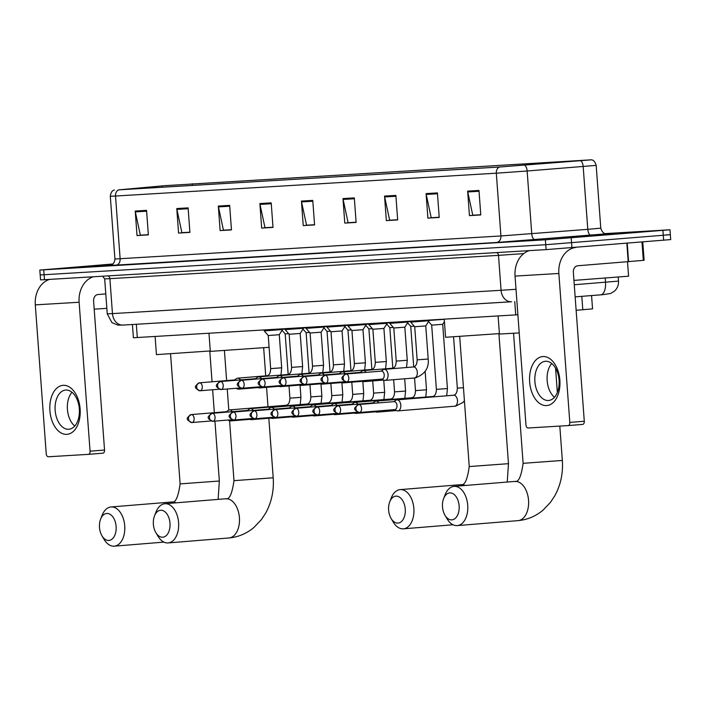<?xml version="1.0" encoding="UTF-8"?>
<svg xmlns="http://www.w3.org/2000/svg" width="706" height="706" viewBox="0 0 706 706"><rect width="100%" height="100%" fill="white"/><g stroke="black" fill="none" stroke-linecap="round" stroke-linejoin="round"><path stroke-width="1.06" d="M517.886 314.752L133.399 337.75L132.428 324.504M591.566 295.567L592.537 308.875L576.14 310.287M112.951 263.991L39.827 270.063L40.551 279.867L44.452 279.7L546.109 249.615L670.7 239.59L670.338 234.683L666.429 234.851M40.189 274.961L545.747 244.708L670.338 234.683L545.747 244.708L40.189 274.961M96.898 265.394L85.611 266.462L111.751 264.856L85.611 266.462L112.757 264.168L96.898 265.394M576.643 236.625L565.356 237.693L581.903 236.757L624.201 233.377L576.643 236.625L565.356 237.693L581.903 236.757L624.201 233.377L576.643 236.625M164.754 185.678L590.834 159.865L499.742 166.995L118.952 189.835L164.754 185.678M164.454 185.704L118.564 189.861L499.354 167.031L591.31 159.821L164.454 185.704M39.827 270.063L545.385 239.802L669.976 229.785L605.192 233.598M395.872 195.412L397.672 219.928L386.341 220.607L384.541 196.091L395.872 195.412M437.42 192.914L439.22 217.439L427.889 218.119L426.089 193.594L437.42 192.914M478.977 190.426L480.777 214.942L469.446 215.621L467.646 191.105L478.977 190.426M271.21 202.887L273.01 227.403L261.679 228.082L259.879 203.566L271.21 202.887M229.662 205.375L231.462 229.9L220.131 230.58L218.331 206.055L229.662 205.375M188.105 207.873L189.905 232.389L178.574 233.068L176.774 208.552L188.105 207.873M146.557 210.362L148.357 234.877L137.026 235.557L135.225 211.041L146.557 210.362M354.315 197.901L356.115 222.416L344.784 223.096L342.984 198.58L354.315 197.901M312.767 200.398L314.567 224.914L303.236 225.593L301.436 201.078L312.767 200.398M397.663 219.848L390.189 220.175M439.22 217.351L431.745 217.686M480.768 214.862L473.294 215.198M273.01 227.323L265.535 227.659M231.453 229.812L223.978 230.147M189.905 232.3L182.43 232.636M148.348 234.798L140.873 235.133M356.115 222.337L348.64 222.672M314.558 224.826L307.084 225.161M303.236 225.593L307.092 225.276M314.549 224.711L306.554 225.196L301.55 201.925A4.916 3.874 -93.4 0 1 301.436 201.078M344.784 223.096L348.649 222.787M356.106 222.222L348.102 222.699L343.107 199.427A4.916 3.874 -93.4 0 1 342.984 198.58M137.026 235.557L140.882 235.248M148.339 234.683L140.344 235.16L135.34 211.888A4.916 3.874 -93.4 0 1 135.225 211.041M178.574 233.068L182.439 232.751M189.896 232.195L181.892 232.671L176.897 209.4A4.916 3.874 -93.4 0 1 176.774 208.552M220.131 230.58L223.987 230.262M231.444 229.697L223.449 230.182L218.445 206.902A4.916 3.874 -93.4 0 1 218.331 206.055M261.679 228.082L265.544 227.764M273.001 227.208L264.997 227.685L260.002 204.413A4.916 3.874 -93.4 0 1 259.879 203.566M469.446 215.621L473.302 215.304M480.76 214.748L472.764 215.224L467.769 191.953A4.916 3.874 -93.4 0 1 467.646 191.105M427.889 218.119L431.754 217.801M439.211 217.236L431.207 217.722L426.212 194.441A4.916 3.874 -93.4 0 1 426.089 193.594M386.341 220.607L390.197 220.29M397.654 219.734L389.659 220.21L384.655 196.939A4.916 3.874 -93.4 0 1 384.541 196.091M112.625 264.273L95.045 265.774L111.954 264.741M94.198 309.175L106.844 308.345M66.814 434.358A24.586 15.135 85.3 0 1 49.905 410.751A24.586 15.135 85.3 0 1 63.213 385.326A24.586 15.135 85.3 0 1 80.122 408.933A24.586 15.135 85.3 0 1 66.814 434.358M65.808 390.047A19.671 12.108 -94.7 0 0 65.64 390.056A19.671 12.108 -94.7 0 0 55.165 410.513A19.671 12.108 -94.7 0 0 68.685 429.274A19.671 12.108 -94.7 0 0 68.844 429.257A19.671 12.108 -94.7 0 0 79.319 408.8A19.671 12.108 -94.7 0 0 65.808 390.047M74.748 426.045A19.671 12.108 85.3 0 1 71.994 392.271M49.596 279.391A24.586 19.371 86.6 0 0 35.3 304.868L46.234 453.817A3.071 1.889 -94.7 0 0 48.352 456.764L88.391 454.364A3.071 1.889 -94.7 0 0 88.418 454.364A3.071 1.889 -94.7 0 0 90.059 451.187L104.541 450.004L93.598 301.065A6.142 4.845 -93.4 0 1 97.975 294.534L105.785 293.899M93.413 276.761A24.586 19.371 86.6 0 0 79.116 302.247L90.059 451.187M104.541 450.004A3.071 1.889 85.3 0 1 102.899 453.181A3.071 1.889 85.3 0 1 102.873 453.181L88.444 454.364L102.899 453.181M108.803 540.443A13.52 8.322 -94.7 0 0 116.119 526.455A13.52 8.322 -94.7 0 0 106.818 513.474A13.52 8.322 -94.7 0 0 100.64 519.078A13.52 8.322 -94.7 0 0 102.017 535.898A13.52 8.322 -94.7 0 0 108.803 540.443M100.64 519.078L102.211 515.098A19.671 12.108 85.3 0 1 111.036 506.961A19.671 12.108 85.3 0 1 111.195 506.952A19.671 12.108 85.3 0 1 124.715 525.705A19.671 12.108 85.3 0 1 114.24 546.17A19.671 12.108 85.3 0 1 114.081 546.179A19.671 12.108 85.3 0 1 104.206 539.569L102.017 535.898M155.108 336.515L156.441 354.624L210.282 350.953M162.671 537.213A13.52 8.322 -94.7 0 0 169.987 523.225A13.52 8.322 -94.7 0 0 160.686 510.244A13.52 8.322 -94.7 0 0 154.508 515.848A13.52 8.322 -94.7 0 0 155.885 532.668A13.52 8.322 -94.7 0 0 162.671 537.213M154.508 515.848L156.079 511.868A19.671 12.108 85.3 0 1 164.904 503.731A19.671 12.108 85.3 0 1 165.063 503.722A19.671 12.108 85.3 0 1 178.583 522.475A19.671 12.108 85.3 0 1 168.107 542.932A19.671 12.108 85.3 0 1 167.949 542.949A19.671 12.108 85.3 0 1 158.073 536.339L155.885 532.668M208.976 333.276L210.309 351.394L269.101 347.308M397.928 523.102A13.52 8.322 -94.7 0 0 405.253 509.123A13.52 8.322 -94.7 0 0 395.951 496.133A13.52 8.322 -94.7 0 0 389.774 501.737A13.52 8.322 -94.7 0 0 391.15 518.557A13.52 8.322 -94.7 0 0 397.928 523.102M389.774 501.737L391.345 497.756A19.671 12.108 85.3 0 1 400.17 489.62A19.671 12.108 85.3 0 1 400.328 489.611A19.671 12.108 85.3 0 1 413.848 508.364A19.671 12.108 85.3 0 1 403.373 528.829A19.671 12.108 85.3 0 1 403.205 528.838A19.671 12.108 85.3 0 1 393.339 522.228L391.15 518.557M444.242 319.174L445.574 337.283L499.407 333.611M451.796 519.872A13.52 8.322 -94.7 0 0 459.121 505.893A13.52 8.322 -94.7 0 0 449.819 492.903A13.52 8.322 -94.7 0 0 443.642 498.507A13.52 8.322 -94.7 0 0 445.018 515.327A13.52 8.322 -94.7 0 0 451.796 519.872M443.642 498.507L445.212 494.527A19.671 12.108 85.3 0 1 454.037 486.39A19.671 12.108 85.3 0 1 454.196 486.381A19.671 12.108 85.3 0 1 467.716 505.134A19.671 12.108 85.3 0 1 457.241 525.599A19.671 12.108 85.3 0 1 457.073 525.608A19.671 12.108 85.3 0 1 447.207 518.998L445.018 515.327M498.109 315.944L499.442 334.053L519.219 332.923M232.318 411.677A5.533 3.406 -94.7 0 0 229.591 409.904A5.533 3.406 -94.7 0 0 229.547 409.904A5.533 3.406 -94.7 0 0 228.462 410.292L226.361 411.704M227.861 420.052L229.318 420.723A5.533 3.406 -94.7 0 0 230.403 420.935A5.533 3.406 -94.7 0 0 230.447 420.926A5.533 3.406 -94.7 0 0 232.265 419.832M227.941 412.03A3.998 2.462 -94.7 0 0 226.811 411.669A3.998 2.462 -94.7 0 0 226.776 411.669A3.998 2.462 -94.7 0 0 226.741 411.677L191.344 414.563A3.998 2.462 -94.7 0 0 191.211 414.581M288.172 374.454L285.189 333.912L288.675 333.709M282.559 329.225L285.083 329.067M253.242 410.415A5.533 3.406 -94.7 0 0 250.515 408.642A5.533 3.406 -94.7 0 0 250.471 408.65A5.533 3.406 -94.7 0 0 249.394 409.039L247.294 410.451M248.786 418.799L250.242 419.461A5.533 3.406 -94.7 0 0 251.327 419.682A5.533 3.406 -94.7 0 0 251.371 419.673A5.533 3.406 -94.7 0 0 253.198 418.579M248.874 410.777A3.998 2.462 -94.7 0 0 247.735 410.415A3.998 2.462 -94.7 0 0 247.7 410.415A3.998 2.462 -94.7 0 0 247.674 410.415M309.096 373.2L306.122 332.658L309.599 332.455M303.492 327.972L306.007 327.813M274.166 409.162A5.533 3.406 -94.7 0 0 271.448 407.388A5.533 3.406 -94.7 0 0 271.404 407.397A5.533 3.406 -94.7 0 0 270.319 407.786L268.218 409.198M269.71 417.546L271.175 418.208A5.533 3.406 -94.7 0 0 272.26 418.42A5.533 3.406 -94.7 0 0 272.304 418.42A5.533 3.406 -94.7 0 0 274.122 417.317M269.798 409.524A3.998 2.462 -94.7 0 0 268.659 409.162A3.998 2.462 -94.7 0 0 268.633 409.162A3.998 2.462 -94.7 0 0 268.598 409.162M330.02 371.947L327.046 331.405L330.532 331.202M324.416 326.719L326.94 326.56M295.099 407.909A5.533 3.406 -94.7 0 0 292.372 406.135A5.533 3.406 -94.7 0 0 292.328 406.135A5.533 3.406 -94.7 0 0 291.251 406.532L289.151 407.936M290.643 416.284L292.099 416.955A5.533 3.406 -94.7 0 0 293.184 417.167A5.533 3.406 -94.7 0 0 293.228 417.167A5.533 3.406 -94.7 0 0 295.055 416.063M290.731 408.262A3.998 2.462 -94.7 0 0 289.592 407.9A3.998 2.462 -94.7 0 0 289.557 407.909A3.998 2.462 -94.7 0 0 289.522 407.909M350.953 370.694L347.97 330.143L351.456 329.94M345.349 325.457L347.864 325.307M316.023 406.656A5.533 3.406 -94.7 0 0 313.305 404.882A5.533 3.406 -94.7 0 0 313.252 404.882A5.533 3.406 -94.7 0 0 312.176 405.27L310.075 406.682M311.567 415.031L313.023 415.702A5.533 3.406 -94.7 0 0 314.108 415.913A5.533 3.406 -94.7 0 0 314.152 415.913A5.533 3.406 -94.7 0 0 315.979 414.81M311.655 407.009A3.998 2.462 -94.7 0 0 310.516 406.647A3.998 2.462 -94.7 0 0 310.481 406.647A3.998 2.462 -94.7 0 0 310.455 406.656L275.049 409.542A3.998 2.462 -94.7 0 0 274.916 409.559M371.877 369.432L368.903 328.89L372.389 328.687M366.273 324.204L368.788 324.045M336.956 405.394A5.533 3.406 -94.7 0 0 334.229 403.629A5.533 3.406 -94.7 0 0 334.185 403.629A5.533 3.406 -94.7 0 0 333.1 404.017L330.999 405.429M332.5 413.778L333.956 414.448A5.533 3.406 -94.7 0 0 335.041 414.66A5.533 3.406 -94.7 0 0 335.085 414.651A5.533 3.406 -94.7 0 0 336.903 413.557M332.579 405.756A3.998 2.462 -94.7 0 0 331.441 405.394A3.998 2.462 -94.7 0 0 331.414 405.394A3.998 2.462 -94.7 0 0 331.379 405.403M392.801 368.179L389.827 327.637L393.313 327.434M387.197 322.951L389.721 322.792M357.88 404.141A5.533 3.406 -94.7 0 0 355.153 402.367A5.533 3.406 -94.7 0 0 355.109 402.376A5.533 3.406 -94.7 0 0 354.033 402.764L351.932 404.176M353.424 412.525L354.88 413.186A5.533 3.406 -94.7 0 0 355.965 413.407A5.533 3.406 -94.7 0 0 356.009 413.398A5.533 3.406 -94.7 0 0 357.836 412.304M353.512 404.503A3.998 2.462 -94.7 0 0 352.373 404.141A3.998 2.462 -94.7 0 0 352.338 404.141A3.998 2.462 -94.7 0 0 352.303 404.141M413.734 366.926L410.751 326.384L414.237 326.181M408.13 321.698L410.645 321.539M447.436 388.547L436.396 389.359L431.684 325.122L442.715 324.319L447.436 388.547L446.686 395.801M429.054 320.436L444.259 319.333M378.804 402.888A5.533 3.406 -94.7 0 0 376.086 401.114A5.533 3.406 -94.7 0 0 376.042 401.114A5.533 3.406 -94.7 0 0 374.957 401.511L372.856 402.923M374.348 411.271L375.813 411.933A5.533 3.406 -94.7 0 0 376.889 412.145A5.533 3.406 -94.7 0 0 376.942 412.145A5.533 3.406 -94.7 0 0 378.866 410.901M374.436 403.241A3.998 2.462 -94.7 0 0 373.297 402.888A3.998 2.462 -94.7 0 0 373.271 402.888A3.998 2.462 -94.7 0 0 373.236 402.888L337.83 405.782A3.998 2.462 -94.7 0 0 337.697 405.8M394.433 409.63L396.737 410.68A5.533 3.406 -94.7 0 0 397.822 410.892A5.533 3.406 -94.7 0 0 397.866 410.892A5.533 3.406 -94.7 0 0 400.814 405.173A5.533 3.406 -94.7 0 0 397.01 399.861A5.533 3.406 -94.7 0 0 396.966 399.861A5.533 3.406 -94.7 0 0 395.889 400.249L393.78 401.661M358.63 404.538A3.998 2.462 -94.7 0 1 358.763 404.52C353.097 408.13 353.256 409.754 359.328 412.498L359.416 412.489A3.998 2.462 -94.7 0 0 359.416 412.489A3.998 2.462 -94.7 0 0 361.543 408.333A3.998 2.462 -94.7 0 0 358.798 404.52A3.998 2.462 -94.7 0 0 358.763 404.52A3.998 3.151 -93.4 0 0 355.948 408.765A3.998 3.151 86.6 0 0 359.328 412.498A3.998 3.151 86.6 0 0 359.38 412.489L394.848 409.595A3.998 2.462 -94.7 0 0 394.848 409.595A3.998 2.462 -94.7 0 0 396.975 405.465A3.998 2.462 -94.7 0 0 394.23 401.626A3.998 2.462 -94.7 0 0 394.195 401.635A3.998 2.462 -94.7 0 0 394.16 401.635M281.694 367.808L270.663 368.62L268.236 335.526L279.267 334.715L281.694 367.808L280.953 375.062M240.49 379.907A5.533 3.406 -94.7 0 0 237.719 378.142A5.533 3.406 -94.7 0 0 236.642 378.531L234.542 379.943M268.236 335.526L264.194 330.893L282.585 329.543L282.532 328.872M236.122 380.269A3.998 2.462 -94.7 0 0 234.983 379.907A3.998 2.462 -94.7 0 0 234.948 379.907A3.998 2.462 -94.7 0 0 234.921 379.907M236.033 388.291L237.498 388.953A5.533 3.406 -94.7 0 0 238.619 389.165A5.533 3.406 -94.7 0 0 240.446 388.062M302.627 366.555L291.596 367.367L289.16 334.265L300.191 333.461L302.627 366.555L301.886 373.809M261.423 378.654A5.533 3.406 -94.7 0 0 258.652 376.88A5.533 3.406 -94.7 0 0 257.566 377.278L255.466 378.69M289.16 334.265L285.127 329.631L303.509 328.281L303.465 327.61M257.046 379.007A3.998 2.462 -94.7 0 0 255.907 378.645A3.998 2.462 -94.7 0 0 255.881 378.654A3.998 2.462 -94.7 0 0 255.846 378.654M256.966 387.038L258.422 387.7A5.533 3.406 -94.7 0 0 259.552 387.912A5.533 3.406 -94.7 0 0 261.37 386.809M323.551 365.302L312.52 366.114L310.093 333.011L321.124 332.199L323.551 365.302L322.81 372.556M282.347 377.401A5.533 3.406 -94.7 0 0 279.576 375.627A5.533 3.406 -94.7 0 0 278.499 376.016L276.399 377.428M310.093 333.011L306.051 328.378L324.442 327.028L324.389 326.357M277.979 377.754A3.998 2.462 -94.7 0 0 276.84 377.392A3.998 2.462 -94.7 0 0 276.805 377.401A3.998 2.462 -94.7 0 0 276.77 377.401M277.89 385.776L279.347 386.447A5.533 3.406 -94.7 0 0 280.476 386.659A5.533 3.406 -94.7 0 0 282.303 385.555M344.484 364.049L333.444 364.852L331.017 331.758L342.048 330.946L344.484 364.049L343.734 371.294M303.271 376.139A5.533 3.406 -94.7 0 0 300.509 374.374A5.533 3.406 -94.7 0 0 299.423 374.762L297.323 376.174M331.017 331.758L326.975 327.125L345.366 325.775L345.322 325.104M298.903 376.501A3.998 2.462 -94.7 0 0 297.764 376.139A3.998 2.462 -94.7 0 0 297.738 376.139A3.998 2.462 -94.7 0 0 297.703 376.148M298.815 384.523L300.279 385.194A5.533 3.406 -94.7 0 0 301.409 385.397A5.533 3.406 -94.7 0 0 303.227 384.302M365.408 362.787L354.377 363.599L351.941 330.505L362.981 329.693L365.408 362.787L364.667 370.041M324.204 374.886A5.533 3.406 -94.7 0 0 321.433 373.121A5.533 3.406 -94.7 0 0 320.356 373.509L318.247 374.921M351.941 330.505L347.908 325.872L366.299 324.522L366.246 323.851M319.836 375.248A3.998 2.462 -94.7 0 0 318.697 374.886A3.998 2.462 -94.7 0 0 318.662 374.886A3.998 2.462 -94.7 0 0 318.627 374.886M319.747 383.27L321.204 383.932A5.533 3.406 -94.7 0 0 322.333 384.143A5.533 3.406 -94.7 0 0 324.16 383.049M386.332 361.534L375.301 362.346L372.874 329.243L383.905 328.44L386.332 361.534L385.591 368.788M345.128 373.633A5.533 3.406 -94.7 0 0 342.357 371.868A5.533 3.406 -94.7 0 0 341.28 372.256L339.18 373.668M372.874 329.252L368.832 324.619L387.223 323.269L387.17 322.598M340.76 373.986A3.998 2.462 -94.7 0 0 339.621 373.633A3.998 2.462 -94.7 0 0 339.586 373.633A3.998 2.462 -94.7 0 0 339.56 373.633M340.671 382.017L342.128 382.678A5.533 3.406 -94.7 0 0 343.257 382.89A5.533 3.406 -94.7 0 0 345.084 381.787M407.265 360.281L396.234 361.093L393.798 327.99L404.829 327.178L407.265 360.281L406.524 367.535M366.052 372.38A5.533 3.406 -94.7 0 0 363.29 370.606A5.533 3.406 -94.7 0 0 362.204 371.003L360.104 372.406M393.798 327.99L389.765 323.357L408.147 322.007L408.103 321.336M361.684 372.733A3.998 2.462 -94.7 0 0 360.545 372.371A3.998 2.462 -94.7 0 0 360.519 372.38A3.998 2.462 -94.7 0 0 360.484 372.38L325.087 375.274A3.998 2.462 -94.7 0 0 324.954 375.283M361.604 380.755L363.06 381.425A5.533 3.406 -94.7 0 0 364.19 381.637A5.533 3.406 -94.7 0 0 366.114 380.393M428.189 359.027L417.158 359.839L414.722 326.737L425.762 325.925L428.189 359.027C429.142 368.02 424.888 374.304 415.419 377.86L414.369 377.992A5.533 3.406 -94.7 0 0 414.537 377.966A5.533 3.406 -94.7 0 0 417.317 372.274A5.533 3.406 -94.7 0 0 413.469 366.961A5.533 3.406 -94.7 0 0 413.301 366.988M381.681 379.122L383.985 380.172A5.533 3.406 -94.7 0 0 385.114 380.384A5.533 3.406 -94.7 0 0 388.062 374.665A5.533 3.406 -94.7 0 0 384.214 369.353A5.533 3.406 -94.7 0 0 383.137 369.741L381.037 371.153M414.731 326.737L410.689 322.104L429.08 320.753L429.027 320.083M345.878 374.03A3.998 2.462 -94.7 0 1 346.011 374.012C340.354 377.622 340.504 379.237 346.575 381.981L346.664 381.981A3.998 2.462 -94.7 0 0 346.664 381.981A3.998 2.462 -94.7 0 0 348.79 377.825A3.998 2.462 -94.7 0 0 346.046 374.012A3.998 2.462 -94.7 0 0 346.011 374.012A3.998 3.151 -93.4 0 0 343.195 378.257A3.998 3.151 86.6 0 0 346.575 381.981A3.998 3.151 86.6 0 0 346.628 381.981L382.096 379.087A3.998 2.462 -94.7 0 0 382.096 379.087A3.998 2.462 -94.7 0 0 384.223 374.957A3.998 2.462 -94.7 0 0 381.478 371.118A3.998 2.462 -94.7 0 0 381.443 371.118A3.998 2.462 -94.7 0 0 381.408 371.127M546.559 405.588A24.586 15.135 85.3 0 1 529.65 381.972A24.586 15.135 85.3 0 1 542.958 356.548A24.586 15.135 85.3 0 1 559.867 380.163A24.586 15.135 85.3 0 1 546.559 405.588M545.553 361.269A19.671 12.108 -94.7 0 0 545.385 361.287A19.671 12.108 -94.7 0 0 534.91 381.743A19.671 12.108 -94.7 0 0 548.43 400.505A19.671 12.108 -94.7 0 0 548.588 400.487A19.671 12.108 -94.7 0 0 559.064 380.031A19.671 12.108 -94.7 0 0 545.553 361.269M554.492 397.275A19.671 12.108 85.3 0 1 551.739 363.502M529.341 250.621A24.586 19.371 86.6 0 0 515.045 276.099L525.979 425.047A3.071 1.889 -94.7 0 0 528.097 427.995L568.136 425.594A3.071 1.889 -94.7 0 0 568.162 425.594A3.071 1.889 -94.7 0 0 569.804 422.417L584.286 421.235L573.343 272.287A6.142 4.845 -93.4 0 1 577.72 265.765L628.199 261.644L626.849 243.261M575.875 247.427A24.586 19.371 86.6 0 0 558.861 273.469L569.804 422.417M584.286 421.235A3.071 1.889 85.3 0 1 582.644 424.412A3.071 1.889 85.3 0 1 582.618 424.412L568.189 425.586M642.778 241.964L644.119 260.276L628.199 261.644M573.943 280.406L628.578 276.187L627.51 261.697M582.459 236.272L614.758 234.065L582.459 236.272M136.329 324.275L137.308 337.583M514.745 301.568L515.724 314.885M581.806 296.335L582.794 309.766M602.447 294.702L600.788 294.834M574.26 284.747L618.509 281.103L618.218 277.193M605.218 278.217L605.519 282.276A12.293 5.772 85.5 0 1 600.718 294.843A12.293 5.772 85.5 0 1 600.656 294.852L575.152 296.864L602.545 294.693L610.566 293.511L614.502 291.11C617.379 288.383 618.712 285.047 618.509 281.103M44.452 279.7L43.737 269.886M663.64 240.261L662.925 230.456M571.922 247.753L571.207 237.94M546.109 249.615L545.385 239.802M511.294 301.78L123.012 325.069A12.293 9.69 -93.4 0 1 122.844 325.078L117.876 325.113L111.883 322.571L107.25 313.826L112.457 313.596L109.889 278.667L104.682 278.888L102.617 276.214M516.015 289.292L501.066 290.29A12.293 9.69 -93.4 0 0 511.462 301.78L511.621 301.762A12.293 9.69 -93.4 0 1 511.462 301.78L122.844 325.078A12.293 9.69 -93.4 0 1 112.457 313.596L501.066 290.29L498.498 255.36L109.889 278.667A3.071 2.418 86.6 0 0 108.009 275.887M523.728 253.595L498.498 255.36A3.071 2.418 86.6 0 0 496.627 252.58M192.297 183.692L192.42 185.422M606.463 233.818L496.539 242.485L110.127 265.456M580.667 160.8A6.142 2.886 85.5 0 1 583.174 166.572L587.789 229.335L600.78 228.153C602.968 235.345 607.098 233.43 606.604 233.827L606.604 233.827M499.354 167.031A6.142 4.845 86.6 0 0 496.309 173.191L115.519 196.03A6.142 4.845 -93.4 0 1 118.564 189.861M524.637 165.23A6.142 2.886 85.5 0 1 527.144 171.002L496.309 173.191L500.916 235.963L587.789 229.335A6.142 2.886 -94.5 0 0 591.116 235.31M115.758 265.324A6.142 4.845 -93.4 0 0 120.135 258.793L115.519 196.03L110.312 196.259L114.919 259.023L500.916 235.963A6.142 4.845 -93.4 0 1 496.539 242.485M591.31 159.821C593.525 159.944 595.14 161.798 596.173 165.389L527.144 171.002L531.75 233.765A6.142 2.886 -94.5 0 0 535.086 239.74M162.256 185.89L162.354 187.231M312.829 201.245L301.55 201.925M271.272 203.734L260.002 204.413M229.724 206.231L218.445 206.902M188.167 208.72L176.897 209.4M146.619 211.209L135.34 211.888M354.377 198.757L343.107 199.427M395.934 196.259L384.655 196.939M437.491 193.771L426.212 194.441M479.039 191.273L467.769 191.953M79.116 302.247L35.3 304.868M176.05 502.822A19.671 12.108 -94.7 0 0 172.017 501.984A19.671 12.108 -94.7 0 0 171.858 501.992A19.671 12.108 -94.7 0 0 171.699 502.01M214.942 421.111L219.337 481.015L180.109 483.892C178.256 497.077 175.503 503.113 171.858 501.992L111.036 506.961M228.77 537.981A19.671 12.108 -94.7 0 0 228.929 537.972A19.671 12.108 -94.7 0 0 239.405 517.507A19.671 12.108 -94.7 0 0 225.885 498.754A19.671 12.108 -94.7 0 0 225.726 498.763A19.671 12.108 -94.7 0 0 225.567 498.78M268.836 418.252L273.204 477.785L233.977 480.662C232.124 493.847 229.371 499.883 225.726 498.763L164.904 503.731M465.175 485.481A19.671 12.108 -94.7 0 0 461.15 484.643A19.671 12.108 -94.7 0 0 460.992 484.651A19.671 12.108 -94.7 0 0 460.833 484.669M498.921 333.656L508.47 463.674L469.243 466.551C467.39 479.736 464.636 485.772 460.992 484.651L400.17 489.62M517.904 520.64A19.671 12.108 -94.7 0 0 518.063 520.631A19.671 12.108 -94.7 0 0 528.538 500.175A19.671 12.108 -94.7 0 0 515.018 481.413A19.671 12.108 -94.7 0 0 514.859 481.421A19.671 12.108 -94.7 0 0 514.7 481.439M559.814 426.089L562.338 460.444L523.111 463.321C521.257 476.506 518.504 482.542 514.859 481.421L454.037 486.39M191.37 414.563A3.998 2.462 -94.7 0 0 191.344 414.563C185.678 418.173 185.837 419.788 191.908 422.532A3.998 3.151 86.6 0 0 191.961 422.532A3.998 2.462 -94.7 0 0 191.988 422.532A3.998 2.462 -94.7 0 0 194.124 418.376A3.998 2.462 -94.7 0 0 191.37 414.563A3.998 3.151 -93.4 0 0 188.528 418.799A3.998 3.151 86.6 0 0 191.908 422.532L211.041 420.97M289.01 385.961L289.91 398.149L300.941 397.337L300.2 404.591M287.598 405.615A5.533 3.406 -94.7 0 0 286.265 405.27A5.533 3.406 -94.7 0 0 286.221 405.279A5.533 3.406 -94.7 0 0 286.177 405.279M231.974 419.717L212.921 421.27A3.998 2.462 -94.7 0 0 212.921 421.27L212.833 421.279A3.998 3.151 86.6 0 0 212.885 421.279A3.998 2.462 -94.7 0 0 215.048 417.122A3.998 2.462 -94.7 0 0 212.303 413.31C206.611 416.911 206.761 418.534 212.833 421.279A3.998 3.151 86.6 0 1 209.453 417.546A3.998 3.151 -93.4 0 1 212.303 413.31A3.998 2.462 -94.7 0 0 212.268 413.31A3.998 2.462 -94.7 0 0 212.135 413.328M309.943 384.699L310.834 396.896L321.865 396.084L321.124 403.329M308.531 404.361A5.533 3.406 -94.7 0 0 307.189 404.017A5.533 3.406 -94.7 0 0 307.145 404.017A5.533 3.406 -94.7 0 0 307.101 404.026M268.633 409.162L233.201 412.057C227.535 415.657 227.685 417.281 233.757 420.026A3.998 3.151 86.6 0 1 230.385 416.293A3.998 3.151 -93.4 0 1 233.227 412.057A3.998 2.462 -94.7 0 0 233.201 412.057A3.998 2.462 -94.7 0 0 233.059 412.075M252.898 418.464L233.757 420.026A3.998 3.151 86.6 0 0 233.818 420.017A3.998 2.462 -94.7 0 0 233.845 420.017A3.998 2.462 -94.7 0 0 235.972 415.86A3.998 2.462 -94.7 0 0 233.227 412.057M330.867 383.446L331.758 395.634L342.798 394.83L342.048 402.076M329.455 403.108A5.533 3.406 -94.7 0 0 328.122 402.764A5.533 3.406 -94.7 0 0 328.078 402.764A5.533 3.406 -94.7 0 0 328.025 402.773M289.557 407.909L254.125 410.804C248.468 414.404 248.618 416.028 254.69 418.773A3.998 3.151 86.6 0 1 251.31 415.04A3.998 3.151 -93.4 0 1 254.16 410.795A3.998 2.462 -94.7 0 0 254.125 410.804A3.998 2.462 -94.7 0 0 253.992 410.813M273.822 417.211L254.69 418.773A3.998 3.151 86.6 0 0 254.742 418.764A3.998 2.462 -94.7 0 0 254.778 418.764A3.998 2.462 -94.7 0 0 256.905 414.607A3.998 2.462 -94.7 0 0 254.16 410.795M351.791 382.193L352.691 394.38L363.722 393.569L362.981 400.823M350.379 401.855A5.533 3.406 -94.7 0 0 349.046 401.511A5.533 3.406 -94.7 0 0 349.002 401.511A5.533 3.406 -94.7 0 0 348.958 401.511M275.084 409.542A3.998 2.462 -94.7 0 0 275.049 409.542C269.392 413.151 269.542 414.775 275.614 417.511A3.998 3.151 86.6 0 0 275.667 417.511A3.998 2.462 -94.7 0 0 275.702 417.511A3.998 2.462 -94.7 0 0 277.829 413.354A3.998 2.462 -94.7 0 0 275.084 409.542A3.998 3.151 -93.4 0 0 272.242 413.787A3.998 3.151 86.6 0 0 275.614 417.511L294.755 415.949M372.724 380.94L373.615 393.127L384.646 392.315L383.905 399.57M371.312 400.593A5.533 3.406 -94.7 0 0 369.97 400.249A5.533 3.406 -94.7 0 0 369.926 400.258A5.533 3.406 -94.7 0 0 369.882 400.258M315.679 414.696L296.626 416.258A3.998 2.462 -94.7 0 0 296.626 416.258L296.546 416.258A3.998 3.151 86.6 0 0 296.599 416.258A3.998 2.462 -94.7 0 0 298.762 412.101A3.998 2.462 -94.7 0 0 296.008 408.289C290.316 411.898 290.475 413.513 296.546 416.258A3.998 3.151 86.6 0 1 293.166 412.525A3.998 3.151 -93.4 0 1 296.008 408.289A3.998 2.462 -94.7 0 0 295.982 408.289A3.998 2.462 -94.7 0 0 295.849 408.306M393.648 379.687L394.548 391.874L405.579 391.062L404.838 398.316M392.236 399.34A5.533 3.406 -94.7 0 0 390.903 398.996A5.533 3.406 -94.7 0 0 390.859 398.996A5.533 3.406 -94.7 0 0 390.815 399.005M352.338 404.141L316.906 407.035C311.249 410.636 311.399 412.26 317.471 415.004A3.998 3.151 86.6 0 1 314.091 411.271A3.998 3.151 -93.4 0 1 316.941 407.035A3.998 2.462 -94.7 0 0 316.906 407.035A3.998 2.462 -94.7 0 0 316.773 407.053M336.603 413.442L317.471 415.004A3.998 3.151 86.6 0 0 317.524 415.004A3.998 2.462 -94.7 0 0 317.559 414.996A3.998 2.462 -94.7 0 0 319.686 410.839A3.998 2.462 -94.7 0 0 316.941 407.035M414.546 377.975L415.472 390.612L426.503 389.809L425.762 397.054M413.169 398.087A5.533 3.406 -94.7 0 0 411.827 397.743A5.533 3.406 -94.7 0 0 411.783 397.743A5.533 3.406 -94.7 0 0 411.739 397.752M337.865 405.774A3.998 2.462 -94.7 0 0 337.83 405.782C332.173 409.383 332.323 411.007 338.395 413.751A3.998 3.151 86.6 0 0 338.448 413.742A3.998 2.462 -94.7 0 0 338.483 413.742A3.998 2.462 -94.7 0 0 340.61 409.586A3.998 2.462 -94.7 0 0 337.865 405.774A3.998 3.151 -93.4 0 0 335.023 410.018A3.998 3.151 86.6 0 0 338.395 413.751L357.536 412.189M434.093 396.834A5.533 3.406 -94.7 0 0 432.76 396.49A5.533 3.406 -94.7 0 0 432.707 396.49A5.533 3.406 -94.7 0 0 432.663 396.49M453.57 336.921L457.329 388.106L463.454 387.718M454.496 406.268A5.533 3.406 -94.7 0 0 454.54 406.259A5.533 3.406 -94.7 0 0 454.708 406.241A5.533 3.406 -94.7 0 0 457.47 400.373A5.533 3.406 -94.7 0 0 453.684 395.228A5.533 3.406 -94.7 0 0 453.64 395.236A5.533 3.406 -94.7 0 0 453.596 395.236M219.222 389.209L200.169 390.762A3.998 2.462 -94.7 0 0 200.169 390.762L200.08 390.771A3.998 3.151 86.6 0 0 200.133 390.762A3.998 2.462 -94.7 0 0 202.295 386.606A3.998 2.462 -94.7 0 0 199.551 382.802C193.859 386.403 194.009 388.026 200.08 390.771A3.998 3.151 86.6 0 1 196.709 387.038A3.998 3.151 -93.4 0 1 199.551 382.802A3.998 2.462 -94.7 0 0 199.516 382.802A3.998 2.462 -94.7 0 0 199.383 382.82M268.359 376.095A5.533 3.406 -94.7 0 0 266.974 375.751A5.533 3.406 -94.7 0 0 266.806 375.769M255.881 378.654L220.448 381.549C214.783 385.149 214.942 386.773 221.013 389.518A3.998 3.151 86.6 0 1 217.633 385.785A3.998 3.151 -93.4 0 1 220.475 381.54A3.998 2.462 -94.7 0 0 220.448 381.549A3.998 2.462 -94.7 0 0 220.316 381.567M240.146 387.956L221.013 389.518A3.998 3.151 86.6 0 0 221.066 389.509A3.998 2.462 -94.7 0 0 221.093 389.509A3.998 2.462 -94.7 0 0 223.228 385.352A3.998 2.462 -94.7 0 0 220.475 381.54M289.284 374.833A5.533 3.406 -94.7 0 0 287.907 374.498A5.533 3.406 -94.7 0 0 287.739 374.515M276.805 377.401L241.373 380.287C235.716 383.896 235.866 385.52 241.937 388.256A3.998 3.151 86.6 0 1 238.557 384.532A3.998 3.151 -93.4 0 1 241.408 380.287A3.998 2.462 -94.7 0 0 241.373 380.287A3.998 2.462 -94.7 0 0 241.24 380.305M261.07 386.694L241.937 388.256A3.998 3.151 86.6 0 0 241.99 388.256A3.998 2.462 -94.7 0 0 242.026 388.256A3.998 2.462 -94.7 0 0 244.152 384.099A3.998 2.462 -94.7 0 0 241.408 380.287M310.216 373.58A5.533 3.406 -94.7 0 0 308.831 373.236A5.533 3.406 -94.7 0 0 308.663 373.262M282.003 385.441L262.95 387.003A3.998 2.462 -94.7 0 0 262.95 387.003L262.861 387.003A3.998 3.151 86.6 0 0 262.923 387.003A3.998 2.462 -94.7 0 0 265.077 382.846A3.998 2.462 -94.7 0 0 262.332 379.034C256.64 382.643 256.79 384.258 262.861 387.003A3.998 3.151 86.6 0 1 259.49 383.27A3.998 3.151 -93.4 0 1 262.332 379.034A3.998 2.462 -94.7 0 0 262.305 379.034A3.998 2.462 -94.7 0 0 262.164 379.051M331.14 372.327A5.533 3.406 -94.7 0 0 329.755 371.983A5.533 3.406 -94.7 0 0 329.587 372.009M318.662 374.886L283.23 377.781C277.573 381.381 277.723 383.005 283.794 385.75A3.998 3.151 86.6 0 1 280.414 382.017A3.998 3.151 -93.4 0 1 283.265 377.781A3.998 2.462 -94.7 0 0 283.23 377.781A3.998 2.462 -94.7 0 0 283.097 377.798M302.927 384.188L283.794 385.75A3.998 3.151 86.6 0 0 283.847 385.75A3.998 2.462 -94.7 0 0 283.883 385.741A3.998 2.462 -94.7 0 0 286.009 381.584A3.998 2.462 -94.7 0 0 283.265 377.781M352.065 371.074A5.533 3.406 -94.7 0 0 350.688 370.729A5.533 3.406 -94.7 0 0 350.52 370.747M339.586 373.633L304.154 376.527C298.497 380.128 298.647 381.752 304.718 384.496A3.998 3.151 86.6 0 1 301.347 380.763A3.998 3.151 -93.4 0 1 304.189 376.519A3.998 2.462 -94.7 0 0 304.154 376.527A3.998 2.462 -94.7 0 0 304.021 376.545M323.86 382.934L304.718 384.496A3.998 3.151 86.6 0 0 304.771 384.488A3.998 2.462 -94.7 0 0 304.807 384.488A3.998 2.462 -94.7 0 0 306.933 380.331A3.998 2.462 -94.7 0 0 304.189 376.519M372.997 369.812A5.533 3.406 -94.7 0 0 371.612 369.476A5.533 3.406 -94.7 0 0 371.444 369.494M325.113 375.265A3.998 2.462 -94.7 0 0 325.087 375.274C319.421 378.875 319.58 380.499 325.651 383.243A3.998 3.151 86.6 0 0 325.704 383.234A3.998 2.462 -94.7 0 0 325.731 383.234A3.998 2.462 -94.7 0 0 327.866 379.078A3.998 2.462 -94.7 0 0 325.113 375.265A3.998 3.151 -93.4 0 0 322.271 379.51A3.998 3.151 86.6 0 0 325.651 383.243L344.784 381.681M393.922 368.558A5.533 3.406 -94.7 0 0 392.545 368.223A5.533 3.406 -94.7 0 0 392.377 368.241M558.861 273.469L515.045 276.099M627.237 243.235L628.587 261.608M643.334 260.355L641.992 242.026M107.25 313.826L104.682 278.888M114.31 190.038C112.139 190.479 110.807 192.553 110.312 196.259M669.976 229.785L670.338 234.683M596.173 165.389L600.78 228.153M114.919 259.023C114.575 265.43 108.547 265.906 109.986 265.482M163.916 542.111L114.24 546.17M209.788 350.988L212.056 381.778M212.638 389.747L214.324 412.692M219.337 481.015L218.119 499.389M170.561 353.874L180.109 483.892M273.204 477.785C274.078 490.529 271.563 502.301 265.677 513.094L261.397 519.607L254.028 527.373C246.685 533.577 238.319 537.107 228.929 537.972L168.107 542.932M263.656 347.758L265.721 375.857M266.568 387.338L267.989 406.762M224.429 350.644L226.626 380.587M227.244 389.006L228.797 410.107M229.582 420.82L233.977 480.662M453.049 524.77L403.373 528.829M508.47 463.674L507.243 482.048M459.694 336.533L469.243 466.551M562.338 460.444C563.212 473.188 560.696 484.96 554.81 495.753L550.53 502.266L543.161 510.032C535.81 516.236 527.444 519.766 518.063 520.631L457.241 525.599M555.56 368.117L557.352 392.518M513.562 333.303L523.111 463.321M289.91 398.149C289.778 402.288 288.604 404.662 286.389 405.253L229.547 409.904M300.041 385.079L300.941 397.337M249.959 419.338L230.447 420.926M285.189 333.912L282.073 330.337M310.834 396.896C310.702 401.034 309.537 403.4 307.313 404L250.471 408.65M320.965 383.826L321.865 396.084M270.892 418.084L251.371 419.673M306.122 332.658L302.998 329.084M212.268 413.31L247.7 410.415M331.758 395.634C331.635 399.781 330.461 402.146 328.246 402.747L271.404 407.397M341.898 382.573L342.798 394.83M291.816 416.822L272.304 418.42M327.046 331.405L323.93 327.822M352.691 394.38C352.559 398.519 351.385 400.893 349.17 401.493L292.328 406.135M362.822 381.319L363.722 393.569M312.749 415.569L293.228 417.167M347.97 330.143L344.855 326.569M373.615 393.127C373.492 397.266 372.318 399.64 370.094 400.231L313.252 404.882M383.746 380.066L384.646 392.315M333.673 414.316L314.152 415.913M368.903 328.89L365.787 325.316M394.548 391.874C394.416 396.013 393.242 398.378 391.027 398.978L334.185 403.629M404.679 378.787L405.579 391.062M354.597 413.063L335.085 414.651M389.827 327.637L386.711 324.063M295.982 408.289L331.414 405.394M415.472 390.612C415.34 394.76 414.166 397.125 411.951 397.725L355.109 402.376M425.144 371.303L426.503 389.809M375.53 411.81L356.009 413.398M410.751 326.384L407.636 322.81M436.396 389.359C436.273 393.498 435.099 395.872 432.884 396.472L376.042 401.114M442.715 324.319L444.427 321.645M396.454 410.548L376.942 412.145M431.684 325.122L428.568 321.548M457.329 388.106C457.197 392.245 456.023 394.619 453.808 395.21L396.966 399.861M397.866 410.892L455.591 406.135L462.765 402.579L464.416 400.814M358.763 404.52L394.195 401.635M270.663 368.62C270.539 372.759 269.365 375.133 267.15 375.733L237.719 378.142M279.267 334.715L282.585 329.543M258.14 387.568L238.619 389.165M264.194 330.893L264.132 329.976M199.516 382.802L234.948 379.907M291.596 367.367C291.463 371.506 290.29 373.88 288.074 374.471L258.652 376.88M300.191 333.461L303.509 328.281M279.064 386.314L259.552 387.912M285.127 329.631L285.056 328.714M312.52 366.114C312.387 370.253 311.214 372.618 308.999 373.218L279.576 375.627M321.124 332.199L324.442 327.028M299.997 385.061L280.476 386.659M306.051 328.378L305.98 327.46M333.444 364.852C333.32 369 332.147 371.365 329.931 371.965L300.509 374.374M342.048 330.946L345.366 325.775M320.921 383.808L301.409 385.397M326.975 327.125L326.913 326.207M262.305 379.034L297.738 376.139M354.377 363.599C354.244 367.738 353.071 370.112 350.856 370.712L321.433 373.121M362.981 329.693L366.299 324.522M341.854 382.555L322.333 384.143M347.908 325.872L347.837 324.954M375.301 362.346C375.177 366.485 374.003 368.859 371.78 369.45L342.357 371.868M383.905 328.44L387.223 323.269M362.778 381.293L343.257 382.89M368.832 324.61L368.77 323.701M396.234 361.093C396.101 365.231 394.928 367.605 392.712 368.197L363.29 370.606M404.829 327.178L408.147 322.007M383.702 380.04L364.19 381.637M389.765 323.357L389.694 322.439M417.158 359.839C417.025 363.978 415.852 366.343 413.637 366.943L384.214 369.353M425.762 325.925L429.08 320.753M414.369 377.992L385.114 380.384M410.689 322.104L410.618 321.186M346.011 374.012L381.443 371.118M582.644 424.412L568.162 425.594"/></g></svg>
